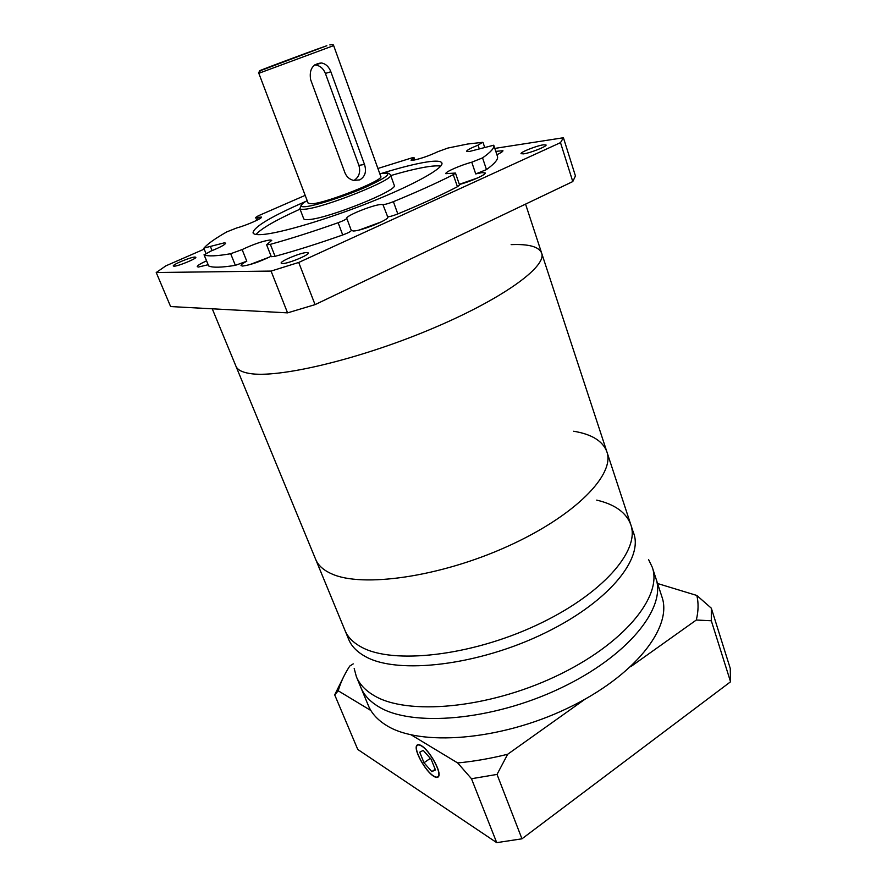 <?xml version="1.0" encoding="UTF-8"?>
<svg xmlns="http://www.w3.org/2000/svg" width="887" height="887" viewBox="0 0 887 887"><rect width="100%" height="100%" fill="white"/><g stroke="black" fill="none" stroke-linecap="round" stroke-linejoin="round"><path stroke-width="1.33" d="M433.599 775.97C435.905 777.422 437.468 777.522 438.311 776.269C441.693 772.267 429.496 750.358 421.447 745.967C419.252 744.659 417.755 744.603 416.957 745.801C413.652 749.837 425.416 771.18 433.599 775.97M421.314 745.657C419.074 744.326 417.555 744.271 416.746 745.49C413.375 749.604 425.372 771.38 433.721 776.28C436.071 777.755 437.679 777.855 438.533 776.58C441.981 772.499 429.53 750.136 421.314 745.657M348.746 639.538L345.01 630.469C347.759 637.199 353.325 642.787 361.674 647.233C392.852 664.452 469.899 656.236 536.003 625.435C602.251 594.767 640.292 550.539 630.823 524.749C626.322 512.597 614.957 504.393 596.718 500.124M657.577 583.513L696.838 595.465L711.319 608.183L730.245 668.366L730.555 681.781L521.966 838.814L496.72 842.65L357.76 749.448L334.698 694.865L343.846 676.371M521.966 838.814L497.03 774.418L471.485 778.731L457.67 762.942L411.28 734.913M496.72 842.65L471.485 778.731M370.877 710.52L338.224 690.796L334.698 694.865M338.224 690.796C340.53 682.635 344.367 674.397 349.733 666.082L353.237 663.875M711.319 608.183L711.307 620.756L696.306 620.024L630.712 666.702M730.555 681.781L711.307 620.756M584.976 699.244L507.674 754.26L497.03 774.418M457.67 762.942C473.78 761.423 490.444 758.529 507.674 754.26M696.306 620.024C698.457 611.165 698.634 602.972 696.838 595.465M423.232 750.391L419.717 752.198L423.997 762.742L431.825 771.612L435.462 769.96L431.149 759.283L423.232 750.391M435.184 769.273L431.825 771.612M430.328 758.363L423.997 762.742M305.183 195.373L258.261 215.807L255.678 217.47L261.465 217.082C262.619 218.235 246.32 225.42 236.796 227.926L226.828 231.873C215.341 238.392 207.724 243.792 203.966 248.072L224.3 242.85L225.653 243.138C225.265 244.612 220.309 247.273 210.773 251.143L204.132 254.879C208.013 256.52 216.86 256.132 230.675 253.726L242.129 249.58C253.227 244.335 262.53 241.12 270.036 239.967L271.766 240.333L266.61 244.779L270.358 244.346C290.947 238.625 313.532 231.418 338.135 222.726C343.457 220.741 346.329 219.266 346.773 218.291C345.442 215.973 372.274 205.108 380.822 204.487L382.907 204.531C384.692 204.653 388.184 203.7 393.396 201.671C416.69 192.113 436.648 183.121 453.29 174.684L455.463 173.054L445.817 173.675C444.775 172.122 460.42 165.226 471.762 162.21L482.561 157.886C490.921 152.021 494.647 147.796 493.76 145.213L469.5 151.455L466.617 151.311C466.817 150.18 470.631 148.129 478.049 145.158L482.506 142.341L467.626 144.027L447.891 148.051L437.89 151.677C429.164 155.768 420.981 158.618 413.32 160.248L411.014 160.137L414.007 157.576L412.987 157.531L377.917 168.475M346.773 218.291L351.319 230.531L353.647 231.008C361.951 230.753 389.781 219.399 387.796 217.093L382.907 204.531M459.377 184.485C470.797 181.525 486.364 174.539 485.189 172.943L481.974 172.61L475.72 173.93L471.762 162.21M496.908 154.715C501.033 152.775 503.04 151.444 502.94 150.712L495.8 151.367M206.516 260.867C200.318 263.705 197.236 265.645 197.247 266.688L198.477 267.031L208.101 264.736M242.129 249.58L246.786 261.21C242.75 263.328 240.82 264.803 240.998 265.634L242.561 266.067C250.245 265.036 259.769 261.765 271.123 256.232M543.421 144.814C536.646 145.712 520.004 152.298 521.035 153.684L523.541 153.861C530.171 153.052 547.168 146.344 546.059 144.98L543.421 144.814M194.985 257.042C190.893 256.997 172.145 264.725 173.287 266L174.04 266.2C177.977 266.333 197.058 258.472 195.805 257.241L194.985 257.042M306.791 252.529C300.926 252.518 279.738 261.31 281.179 263.184L282.554 263.561C288.22 263.705 309.862 254.724 308.288 252.906L306.791 252.529M633.883 534.074L630.823 524.749C640.292 550.539 602.251 594.767 536.003 625.435C469.899 656.236 392.852 664.452 361.674 647.233C353.325 642.787 347.759 637.199 345.01 630.469L235.931 366.176C237.383 369.757 241.874 372.185 249.38 373.438C277.254 378.516 356.652 360.155 429.053 329.931C501.576 299.773 547.224 266.61 541.635 253.083C538.986 246.719 528.829 243.903 511.145 244.635M308.809 52.499L280.647 63.021L308.809 52.499M364.502 164.461C366.708 171.535 365.134 176.668 359.778 179.873L353.68 180.416C349.6 179.462 346.695 176.945 344.965 172.865L310.616 79.597C309.053 69.352 312.667 63.809 321.46 62.966C325.784 63.797 328.911 66.725 330.851 71.758L364.502 164.461L358.891 165.37L325.396 73.433C323.378 68.499 320.03 65.671 315.362 64.939L314.719 64.895M353.968 180.471C359.113 177.078 360.754 172.045 358.891 165.37M308.754 219.566C328.079 218.601 399.25 189.918 394.227 185.272L390.557 174.994C395.458 179.274 324.054 207.891 304.806 209.221C301.791 209.532 300.128 209.31 299.828 208.556L303.72 218.756C304.041 219.566 305.716 219.832 308.754 219.566M312.268 203.799C327.846 202.58 384.581 179.85 380.778 176.446L333.656 45.614L258.827 73.299L308.188 203.3L312.268 203.799M305.727 201.438C271.178 216.517 253.615 226.994 253.039 232.871C253.627 234.368 256.609 234.922 261.987 234.545C279.86 233.392 327.669 219.255 371.143 201.87C414.684 184.485 444.088 167.909 441.903 163.008C440.983 160.946 435.96 160.614 426.813 161.988C415.316 163.807 400.192 167.621 381.443 173.431M440.706 166.124C438.089 165.647 433.987 165.814 428.432 166.612C418.697 168.075 406.135 171.058 390.757 175.582M300.05 209.132C276.179 219.921 261.488 228.358 255.966 234.456M270.358 244.346L275.059 256.321C295.626 250.733 318.189 243.615 342.726 234.966L338.135 222.726M393.396 201.671L397.808 213.933C421.003 204.354 440.883 195.284 457.426 186.736L453.29 174.684M482.561 157.886L486.475 169.605C494.758 163.585 498.427 159.194 497.474 156.422L493.76 145.213M204.132 254.879L208.667 265.956C212.614 267.785 221.506 267.575 235.354 265.346L230.675 253.726M351.296 230.476C350.886 231.496 348.026 232.993 342.726 234.966M275.059 256.321L271.3 256.687L266.61 244.779M246.786 261.21L235.354 265.346M208.667 265.956L204.032 254.791M486.475 169.605L475.72 173.93M455.463 173.054L459.566 185.061L457.426 186.736M397.808 213.933C392.619 215.973 389.116 216.905 387.32 216.727M204.21 249.125L165.902 265.834L156.223 272.52L271.067 271.078L298.719 262.452L560.495 142.641L563.422 137.74L494.813 148.406M156.223 272.52L170.614 306.558L287.565 312.867L315.062 304.629L572.78 181.569L575.441 175.959L563.422 137.74M572.78 181.569L560.495 142.641M315.062 304.629L298.719 262.452M287.565 312.867L271.067 271.078M269.504 257.064L249.502 264.725M259.481 261.399L255.401 262.885M208.046 264.592L206.948 265.102M477.938 177.81L459.322 184.33M469.755 181.159L466.518 182.312M381.266 221.905L359.39 229.966M373.726 225.231L366.276 227.948M630.823 524.749L606.852 451.727C615.334 474.401 575.33 515.879 507.419 546.447C439.642 577.138 361.918 587.926 331.55 573.789C323.4 570.153 318.111 565.363 315.694 559.431C318.111 565.363 323.4 570.153 331.55 573.789C361.918 587.926 439.642 577.138 507.419 546.447C575.33 515.879 615.334 474.401 606.852 451.727C602.816 441.05 591.751 434.22 573.645 431.237M212.259 308.809L235.931 366.176C237.383 369.757 241.874 372.185 249.38 373.438C277.254 378.516 356.652 360.155 429.053 329.931C501.576 299.773 547.224 266.61 541.635 253.083L525.559 204.11M356.386 676.714L368.338 705.52C371.509 713.248 377.474 719.823 386.211 725.256C419.329 746.588 499.337 740.856 567.092 708.458C635.014 676.238 672.834 627.042 661.946 596.907L655.903 578.391C666.547 607.75 628.218 656.269 559.863 688.478C491.664 720.854 411.468 727.229 378.549 706.662C411.468 727.229 491.664 720.854 559.863 688.478C628.218 656.269 666.547 607.75 655.903 578.391L652.278 567.259C662.766 596.142 624.138 644.261 555.517 676.459C487.052 708.824 406.745 715.598 373.937 695.497C365.289 690.385 359.435 684.121 356.386 676.714L354.19 668.543M360.865 687.525C363.969 695.053 369.857 701.429 378.549 706.662C369.857 701.429 363.969 695.053 360.865 687.525M347.283 634.815C349.168 643.718 355.243 650.98 365.522 656.613C397.686 674.83 478.581 665.605 545.394 632.764C612.374 600.1 646.601 554.364 631.921 529.517M648.619 559.63L652.278 567.259M479.302 148.916L478.049 145.158M413.73 160.181L413.087 158.363M257.452 217.348L258.305 219.532M210.496 246.73L212.082 250.622M263.395 69.574L326.848 45.725C307.656 52.344 243.105 76.592 263.395 69.574M307.157 200.584C299.374 205.207 298.908 207.225 305.738 206.649C316.337 205.562 345.409 196.127 366.264 186.924C387.985 176.879 393.229 172.355 381.964 173.353L379.802 173.719M325.396 73.433L330.851 71.758M417.988 744.636L416.746 745.49M205.917 253.327L203.877 248.316M256.798 220.32L255.678 217.47M333.656 45.614C333.745 44.616 332.47 44.383 329.842 44.927M390.557 174.994C389.471 173.464 387.852 172.821 385.69 173.043M261.266 70.295C258.76 71.925 257.94 72.934 258.827 73.299M302.245 203.91L299.828 208.556M315.362 64.939L321.46 62.966M483.038 142.474L484.59 147.109M414.007 157.576L414.839 159.959M606.852 451.727L541.635 253.083"/></g></svg>
